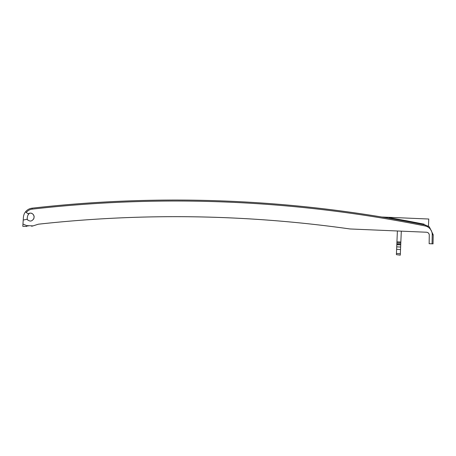 <?xml version="1.0" encoding="UTF-8"?>
<svg xmlns="http://www.w3.org/2000/svg" width="456" height="456" viewBox="0 0 456 456"><rect width="100%" height="100%" fill="white"/><g stroke="black" fill="none" stroke-linecap="round" stroke-linejoin="round"><path stroke-width="0.68" d="M396.845 243.988L396.441 253.456L400.345 253.713L400.282 255.16L400.63 247.038L400.756 244.006L396.845 243.988L397.398 230.981L349.952 228.963A1248.556 1248.556 1.5 0 0 38.355 224.209L33.032 225.891A9.291 9.291 -178.5 0 1 31.578 226.227M400.756 244.006L401.308 231.152L426.474 232.235C427.979 232.4 428.914 233.233 429.278 234.732M432.225 234.737L432.071 243.817L433.046 243.863L429.142 243.692L429.278 235.205C429.181 233.426 428.247 232.429 426.474 232.229L349.957 228.952C246.286 214.343 142.42 212.758 38.355 224.198L33.032 225.88L26.687 225.612L22.954 224.067L23.227 220.077L27.007 219.239C29.8 221.947 32.125 221.593 33.972 218.167L34.057 216.212C32.94 213.174 30.928 212.371 28.021 213.801L26.26 212.45C27.964 210.478 29.942 209.378 32.188 209.139C164.057 194.25 295.049 199.859 425.163 225.965A8.801 8.801 -177.7 0 1 432.225 234.737L433.2 234.76L433.069 242.643L433.2 234.76L429.301 226.786L425.357 225.013A1265.126 1265.086 2.4 0 0 32.074 208.181C29.389 208.523 27.195 209.754 25.49 211.858L26.647 212.747M28.101 226.073A9.291 9.291 -178.5 0 1 26.767 225.652M27.326 219.655A3.91 3.91 1.5 0 0 27.799 220.094M33.419 219.302A3.91 3.91 1.5 0 0 33.864 218.481M34.143 217.136A3.91 3.91 1.5 0 0 29.72 213.157M23.227 220.077L23.427 217.221A9.775 9.775 -178.5 0 1 25.49 211.858L26.26 212.45M22.954 224.067L22.8 226.301L26.71 226.467L26.767 225.646M29.748 213.134A5.865 5.865 1.5 0 0 27.331 217.489L27.189 219.49M428.458 226.216L428.765 219.022L381.718 217.01M424.188 224.187L424.074 224.757L424.188 224.187L424.074 224.757L424.188 224.187L406.906 220.841L406.792 221.416M406.444 221.348L406.547 220.772L389.219 217.677L389.122 218.253L389.219 217.677M406.547 220.772A1265.765 1265.765 -178.5 0 1 406.906 220.841M396.441 253.456L396.389 254.653L400.282 255.16M32.188 209.139L32.074 208.181C164.046 193.276 295.14 198.89 425.357 225.013L425.163 225.965M433.046 243.863L433.069 242.643M433.2 234.772L433.137 238.459M400.522 249.563L396.617 249.307M396.72 246.867L400.63 247.038M400.721 244.878L396.811 244.707M396.891 242.86L400.807 242.877M396.937 241.834L400.841 241.999M425.357 225.013L429.301 226.786M32.074 208.175C29.389 208.523 27.195 209.754 25.49 211.858L25.49 211.863"/></g></svg>
